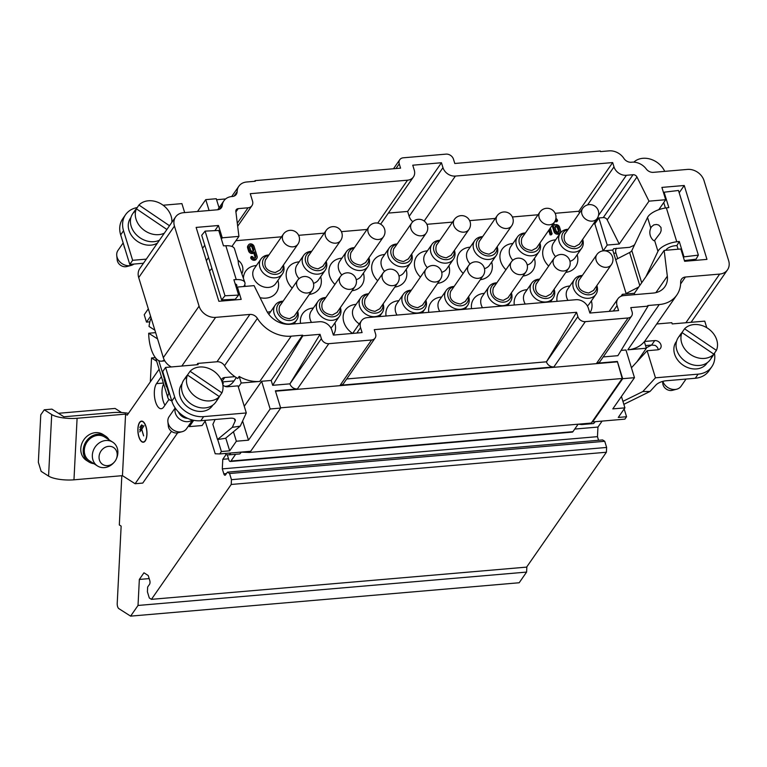 <?xml version="1.0" encoding="UTF-8"?>
<svg xmlns="http://www.w3.org/2000/svg" width="767" height="767" viewBox="0 0 767 767"><rect width="100%" height="100%" fill="white"/><g stroke="black" fill="none" stroke-linecap="round" stroke-linejoin="round"><path stroke-width="1.15" d="M641.701 282.745L631.816 250.617A4.947 2.042 -17.1 0 1 629.611 252.506L615.69 259.658M626.102 293.521L638.719 287.04M634.99 243.935L634.021 245.335L629.64 247.319L613.686 248.69L612.737 250.061L626.246 293.982M631.816 250.617L647.54 217.464A15.551 6.404 -17.1 0 1 666.35 207.895L676.772 241.768L679.265 241.461L676.954 245.517L678.086 249.217M679.265 241.461L683.991 256.859L698.363 255.123L678.479 190.475L664.107 192.21L668.843 207.598L666.35 207.895M676.954 245.517L674.452 245.823A7.066 2.915 162.9 0 0 665.909 250.167L665.861 250.263M676.772 241.768A15.551 6.404 162.9 0 0 657.961 251.327L645.987 276.571M243.685 286.522A15.551 6.404 162.9 0 0 244.903 282.639A15.551 6.404 162.9 0 0 236.255 279.6L225.834 245.737L223.475 245.852L218.739 230.455L205.105 231.126L224.99 295.774L238.623 295.103L233.887 279.715L236.255 279.6M236.14 287.021A7.066 2.915 162.9 0 0 236.802 285.132A7.066 2.915 162.9 0 0 235.191 283.934M223.561 300.894L224.568 299.782M211.903 268.402L209.544 271.01M225.834 245.737A15.551 6.404 -17.1 0 1 234.491 248.767L238.048 260.339L238.556 264.404L244.903 282.639M617.675 258.642L615.959 253.072L613.725 253.263M616.495 248.259L615.68 249.927A3.538 1.496 -94.9 0 0 615.959 253.072M658.259 349.723A5.302 4.276 34.8 0 0 655.028 345.39L651.634 345.054L645.852 348.017M224.942 386.347L226.303 386.232A42.415 17.957 -94.9 0 0 234.031 380.921L236.322 377.623M222.766 384.411A42.415 17.957 -94.9 0 0 222.833 384.353L223.302 383.145L222.2 382.196M645.555 345.572L651.634 345.054L654.73 340.596L644.577 341.468M221.327 379.972A5.302 4.276 -145.2 0 1 221.759 379.119A5.302 4.276 -145.2 0 1 224.693 377.527L234.884 376.655A31.811 25.666 34.8 0 0 237.76 378.514L239.189 376.453A31.811 25.666 34.8 0 0 259.773 381.429L291.211 336.167A31.811 25.666 -145.2 0 1 257.386 318.382A7.066 5.705 34.8 0 0 249.869 314.432L215.623 317.375A14.142 11.409 -145.2 0 1 199.075 306.158L174.445 226.112A14.142 11.409 -145.2 0 1 175.595 216.956A14.142 11.409 -145.2 0 1 183.418 212.708L217.54 209.775A7.066 5.705 34.8 0 0 221.452 207.646A7.066 5.705 34.8 0 0 222.277 205.364A14.142 11.409 -145.2 0 1 223.926 200.801A14.142 11.409 -145.2 0 1 232.161 196.515A7.066 5.705 34.8 0 0 236.284 194.377A7.066 5.705 34.8 0 0 237.137 191.664A14.142 11.409 -145.2 0 1 238.834 186.247A14.142 11.409 -145.2 0 1 246.658 182L255.267 181.252L255.085 180.638L254.539 181.319M156.41 360.413L156.372 361.036L151.54 357.949L150.322 381.87M151.54 357.949L155.375 357.623M121.828 475.713L119.326 524.954L121.148 526.114L117.217 603.389A4.238 1.793 -94.9 0 0 118.827 608.614L130.611 616.131L138.022 605.46L526.593 572.086L519.182 582.757L130.611 616.131M250.023 451.332L249.246 452.444L241.375 452.156L239.812 453.93L229.285 454.841L225.805 454.716L225.421 453.45M225.958 454.716L222.785 459.289L222.296 468.877L223.811 473.805A2.828 1.198 85.1 0 0 224.999 475.252A2.828 1.198 85.1 0 0 225.517 474.898L227.425 472.156L229.563 473.517L231.452 479.672L231.212 484.466L151.435 599.343L149.297 597.982L147.408 591.817L147.648 587.023L149.555 584.281A2.828 1.198 85.1 0 0 149.747 580.446L148.232 575.528L143.956 572.796L139.345 579.44L138.022 605.46M280.684 408.073L275.382 390.834L297.375 388.946A6.366 5.129 -145.2 0 1 289.926 383.864L321.363 338.63L320.04 334.316L302.812 335.802L272.688 385.322L271.192 380.451L261.633 381.266L270.157 408.974L280.684 408.073L250.675 451.274L219.726 453.939L215.211 453.776L204.942 420.383M235.622 454.294L230.934 461.044A3.538 1.496 85.1 0 1 230.292 461.494A3.538 1.496 85.1 0 1 228.796 459.682L227.281 454.764M219.065 207.79L216.275 198.73L205.748 199.631L209.094 210.503M622.2 378.495L617.368 361.458L622.67 378.697L592.67 421.908L592.066 421.888L622.2 378.495L280.607 407.833M582.45 423.825L581.798 424.563L578.251 424.189M249.246 452.444L591.242 423.068L592.066 421.888M230.292 461.494L572.287 432.118A3.538 1.496 -94.9 0 0 572.93 431.677L578.117 424.199M222.785 459.289L228.528 458.8M574.742 429.06L597.953 427.066L597.464 436.653L598.576 440.277M602.105 421.093L597.953 427.066M222.296 468.877L597.464 436.653M526.862 566.755L526.593 572.086M139.345 579.44L149.181 578.596M151.435 599.343L526.613 567.12L606.381 452.242L231.212 484.466M227.425 472.156L602.594 439.932L604.732 441.293L606.63 447.449L606.381 452.242M231.452 479.672L606.63 447.449M229.563 473.517L604.732 441.293M662.841 381.352A10.604 8.552 34.8 0 0 667.558 387.345A10.604 8.552 34.8 0 0 676.695 389.205L672.381 390.326A7.066 5.705 -145.2 0 1 662.832 383.701L662.592 381.42M676.695 389.205A10.604 8.552 34.8 0 0 681.019 386.28L686.034 379.061M255.085 180.638L400.566 168.146L399.243 163.831A6.366 5.129 -145.2 0 1 399.76 159.709A6.366 5.129 -145.2 0 1 403.279 157.801L446.02 154.129A6.366 5.129 34.8 0 1 453.47 159.181L454.793 163.486L600.283 150.994L600.475 151.607L609.084 150.869A14.142 11.409 34.8 0 1 623.916 158.453A7.066 5.705 -145.2 0 0 631.538 162.22A14.142 11.409 34.8 0 1 646.217 168.951A7.066 5.705 -145.2 0 0 653.359 172.345L687.481 169.411A14.142 11.409 34.8 0 1 704.029 180.629L728.65 260.675A14.142 11.409 34.8 0 1 727.499 269.831A14.142 11.409 34.8 0 1 719.676 274.087L685.88 322.754M275.497 391.208L617.09 361.871M297.375 388.946L328.813 343.674L371.564 340.002A6.366 5.129 -145.2 0 0 375.082 338.094A6.366 5.129 -145.2 0 0 375.6 333.971L374.277 329.657L475.415 320.97L576.554 312.284L577.877 316.598A6.366 5.129 34.8 0 0 585.326 321.641L628.077 317.969L596.64 363.242L617.368 361.458M375.082 338.094L343.654 383.356A6.366 5.129 -145.2 0 1 340.126 385.274L553.899 366.914L585.326 321.641M205.163 421.112L202.095 425.532L189.334 426.625L193.725 420.306M249.553 246.255A1.764 1.429 -145.2 0 1 252.094 247.54L252.803 246.514A1.764 1.429 34.8 0 0 249.611 246.782L250.56 249.869A1.764 1.429 -145.2 0 0 253.752 249.591L253.033 250.617A1.764 1.429 -145.2 0 1 253.1 251.145M252.094 247.54L253.033 250.617M252.803 246.514L253.752 249.591M251.279 256.437L251.365 256.744A3.183 2.569 34.8 0 0 253.906 259.15A3.183 2.569 34.8 0 0 256.849 258.316A3.183 2.569 34.8 0 0 257.108 256.255L254.078 246.399A3.183 2.569 34.8 0 0 251.538 244.002A3.183 2.569 34.8 0 0 248.594 244.836A3.183 2.569 34.8 0 0 248.335 246.897L249.285 249.975A3.183 2.569 34.8 0 0 251.557 252.285A3.183 2.569 34.8 0 0 254.462 251.892L255.833 256.36A1.764 1.429 -145.2 0 1 252.65 256.638L251.279 256.437L250.656 257.779A3.183 2.569 34.8 0 0 253.196 260.176A3.183 2.569 34.8 0 0 256.14 259.342L256.849 258.316M254.462 251.892L253.743 252.928L255.123 257.396A1.764 1.429 -145.2 0 1 255.19 257.923M248.594 244.836L247.885 245.862A3.183 2.569 34.8 0 0 247.626 247.923L248.575 251.001A3.183 2.569 34.8 0 0 250.838 253.321A3.183 2.569 34.8 0 0 253.743 252.928M549.431 229.333L550.831 233.868L552.106 233.762L550.342 228.029M552.106 233.762L551.387 234.788L550.112 234.903L550.831 233.868M548.721 230.359L550.112 234.903M555.02 226.974A1.764 1.429 -145.2 0 1 557.561 228.259L558.51 231.337A1.764 1.429 -145.2 0 1 558.577 231.864M558.28 227.224A1.764 1.429 -145.2 0 0 555.087 227.502L556.037 230.579A1.764 1.429 34.8 0 0 559.229 230.311L558.28 227.224L557.561 228.259M555.644 219.602A1.764 1.429 -145.2 0 1 556.2 220.455L557.475 220.35A3.183 2.569 34.8 0 0 555.902 218.384M552.834 224.434L554.762 230.694A3.183 2.569 34.8 0 0 557.302 233.091A3.183 2.569 34.8 0 0 560.246 232.257A3.183 2.569 34.8 0 0 560.504 230.196L559.555 227.118A3.183 2.569 34.8 0 0 557.283 224.808A3.183 2.569 34.8 0 0 554.378 225.201L553.745 223.13M555.155 220.877A1.764 1.429 -145.2 0 1 555.481 221.481L556.296 220.762M552.125 225.46L554.042 231.72A3.183 2.569 34.8 0 0 556.583 234.117A3.183 2.569 34.8 0 0 559.527 233.283L560.246 232.257M557.571 220.656L556.852 221.682L555.576 221.788M634.558 294.662L634.386 293.282L622.363 294.307L622.804 295.726M622.363 294.307L620.992 296.283M231.922 246.456L238.92 236.38L235.852 211.443A3.538 2.847 -145.2 0 1 236.255 209.698A3.538 2.847 -145.2 0 1 238.211 208.634L248.038 207.79L237.31 223.245M388.342 213.092L407.641 211.433L441.456 162.738L412.751 165.202L414.266 170.13A10.604 8.552 -145.2 0 1 413.403 176.995A10.604 8.552 -145.2 0 1 407.536 180.187L250.253 193.696L252.525 201.079A7.066 5.705 -145.2 0 1 251.95 205.661A7.066 5.705 -145.2 0 1 248.038 207.79M235.91 240.713L281.537 236.802M298.641 235.325L324.288 233.13M341.392 231.653L367.038 229.458M441.456 162.738L442.971 167.666L409.156 216.352A10.604 8.552 34.8 0 0 412.799 221.749M407.641 211.433L409.156 216.352M424.17 221.021L455.387 176.074A10.604 8.552 -145.2 0 1 442.971 167.666M455.387 176.074L612.67 162.566L578.855 211.261L579.411 213.073M426.883 224.309L452.53 222.114M469.634 220.637L495.281 218.442M512.385 216.975L538.031 214.77M555.135 213.303L578.855 211.261M612.67 162.566L613.993 166.88L587.58 204.914M598.519 215.45L626.399 175.288A10.604 8.552 -145.2 0 1 613.993 166.88M626.399 175.288L633.043 174.723A3.538 2.847 -145.2 0 1 636.965 176.995L648.997 201.155L619.237 244.021L607.196 219.861A3.538 2.847 34.8 0 0 603.274 217.588L598.883 217.962L594.828 223.791L603.15 250.838M593.39 223.916L594.828 223.791M603.207 250.828L607.215 245.056L598.883 217.962M607.215 245.056L619.237 244.021M175.595 216.956L139.853 268.431A14.142 11.409 34.8 0 0 138.702 277.587L174.445 226.112M199.075 306.158L163.323 357.633L138.702 277.587M163.323 357.633A14.142 11.409 34.8 0 0 171.281 366.952M229.285 454.841L230.925 452.971M188.931 425.302L189.334 426.625M302.812 335.802L302.62 335.179L271.192 380.451M272.688 385.322L289.916 383.845L320.04 334.316M328.813 343.674A6.366 5.129 -145.2 0 1 321.363 338.63M576.554 312.284L546.43 361.813L346.703 378.965M546.44 361.832A6.366 5.129 34.8 0 0 553.899 366.914M595.25 421.687L593.61 423.547L581.798 424.563M596.64 363.242A6.366 5.129 34.8 0 0 600.168 361.324L631.596 316.062A6.366 5.129 34.8 0 0 632.113 311.939L630.79 307.625L648.019 306.148L617.895 355.677L603.217 356.933M628.077 317.969A6.366 5.129 34.8 0 0 631.596 316.062M624.165 408.955L626.562 416.74L618.26 417.449L624.932 407.852L612.804 408.888L634.482 377.68L625.958 349.982L621.107 350.394M622.67 378.697L634.482 377.68M648.019 306.148L647.827 305.534L659.246 304.557A31.811 25.666 34.8 0 0 676.849 294.988A31.811 25.666 34.8 0 0 680.665 282.026A7.066 5.705 -145.2 0 1 681.518 279.15A7.066 5.705 -145.2 0 1 685.43 277.021L719.676 274.087M656.705 323.99L671.825 322.696L672.199 323.923L704.739 321.133L706.762 327.691M690.942 322.313A14.142 11.409 34.8 0 0 691.757 321.306L727.499 269.831M197.512 211.491L205.748 199.631M340.375 307.577A13.077 10.556 -145.2 0 1 340.481 307.912A13.077 10.556 -145.2 0 1 339.417 316.387L332.753 325.985A13.077 10.556 -145.2 0 1 330.884 327.931M311.488 322.408A13.077 10.556 -145.2 0 1 311.268 311.066L317.941 301.469A13.077 10.556 -145.2 0 1 325.86 297.5M313.435 307.95L311.613 308.257A18.676 15.072 34.8 0 0 300.539 323.358M333.338 334.968A18.676 15.072 34.8 0 0 335.265 324.681L334.92 322.869M339.417 316.387A13.077 10.556 -145.2 0 1 322.658 317.596A13.077 10.556 -145.2 0 1 317.941 301.469M325.659 297.788A11.035 8.907 34.8 0 0 320.012 308.392A11.035 8.907 34.8 0 0 332.207 316.857A11.035 8.907 34.8 0 0 340.174 307.864M337.892 311.153L337.24 312.332L332.274 315.026C323.607 313.655 320.347 309.341 322.495 302.083L323.386 301.057M359.292 323.885A13.077 10.556 -145.2 0 1 354.018 307.394L360.691 297.797A13.077 10.556 -145.2 0 1 368.611 293.828M356.185 304.278L354.364 304.585A18.676 15.072 34.8 0 0 343.146 316.579A18.676 15.072 34.8 0 0 352.628 333.415M383.126 303.905A13.077 10.556 -145.2 0 1 383.232 304.24A13.077 10.556 -145.2 0 1 382.167 312.715A13.077 10.556 -145.2 0 1 365.408 313.924A13.077 10.556 -145.2 0 1 360.691 297.797M368.409 294.116A11.035 8.907 34.8 0 0 362.762 304.72A11.035 8.907 34.8 0 0 374.958 313.185A11.035 8.907 34.8 0 0 382.925 304.192M380.643 307.481L379.991 308.66L375.025 311.364C366.358 309.983 363.098 305.669 365.245 298.411L366.137 297.385M396.99 315.074A13.077 10.556 -145.2 0 1 396.769 303.722L403.432 294.125A13.077 10.556 -145.2 0 1 411.361 290.156M398.936 300.606L397.114 300.913A18.676 15.072 34.8 0 0 386.041 316.014M425.877 300.233A13.077 10.556 -145.2 0 1 425.982 300.568A13.077 10.556 -145.2 0 1 424.918 309.043A13.077 10.556 -145.2 0 1 408.159 310.252A13.077 10.556 -145.2 0 1 403.432 294.125M411.15 290.444A11.035 8.907 34.8 0 0 405.513 301.048A11.035 8.907 34.8 0 0 417.708 309.513A11.035 8.907 34.8 0 0 425.666 300.52M423.384 303.809L422.742 304.998L417.775 307.692C409.099 306.311 405.848 301.997 407.996 294.739L408.878 293.723M439.74 311.402A13.077 10.556 -145.2 0 1 439.52 300.05L446.183 290.453A13.077 10.556 -145.2 0 1 454.102 286.484M441.687 296.934L439.865 297.241A18.676 15.072 34.8 0 0 428.791 312.342M468.618 296.561A13.077 10.556 -145.2 0 1 468.733 296.896A13.077 10.556 -145.2 0 1 467.669 305.371A13.077 10.556 -145.2 0 1 450.91 306.579A13.077 10.556 -145.2 0 1 446.183 290.453M453.901 286.772A11.035 8.907 34.8 0 0 448.264 297.375A11.035 8.907 34.8 0 0 460.459 305.841A11.035 8.907 34.8 0 0 468.416 296.858M466.135 300.137L465.492 301.326L460.526 304.02C451.849 302.639 448.59 298.325 450.747 291.067L451.629 290.051M482.491 307.73A13.077 10.556 -145.2 0 1 482.27 296.378L488.934 286.781A13.077 10.556 -145.2 0 1 496.853 282.812M484.437 293.262L482.616 293.569A18.676 15.072 34.8 0 0 471.542 308.67M511.368 292.889A13.077 10.556 -145.2 0 1 511.484 293.224A13.077 10.556 -145.2 0 1 510.419 301.699A13.077 10.556 -145.2 0 1 493.66 302.907A13.077 10.556 -145.2 0 1 488.934 286.781M496.652 283.1A11.035 8.907 34.8 0 0 491.014 293.703A11.035 8.907 34.8 0 0 503.21 302.169A11.035 8.907 34.8 0 0 511.167 293.186M508.885 296.465L508.233 297.654L503.277 300.348C494.6 298.977 491.34 294.653 493.497 287.395L494.379 286.379M525.242 304.058A13.077 10.556 -145.2 0 1 525.012 292.706L531.684 283.109A13.077 10.556 -145.2 0 1 539.604 279.14M527.178 289.59L525.357 289.897A18.676 15.072 34.8 0 0 514.293 304.998M554.119 289.217A13.077 10.556 -145.2 0 1 554.225 289.552A13.077 10.556 -145.2 0 1 553.17 298.027A13.077 10.556 -145.2 0 1 536.401 299.235A13.077 10.556 -145.2 0 1 531.684 283.109M539.402 279.428A11.035 8.907 34.8 0 0 533.755 290.031A11.035 8.907 34.8 0 0 545.951 298.497A11.035 8.907 34.8 0 0 553.918 289.514M551.636 292.793L550.984 293.982L546.018 296.676C537.351 295.305 534.091 290.99 536.248 283.732L537.13 282.707M596.87 285.545A13.077 10.556 -145.2 0 1 596.975 285.88A13.077 10.556 -145.2 0 1 595.921 294.355L589.248 303.953A13.077 10.556 -145.2 0 1 587.378 305.908M567.983 300.386A13.077 10.556 -145.2 0 1 567.762 289.034L574.435 279.437A13.077 10.556 -145.2 0 1 582.354 275.468M569.929 285.918L568.107 286.225A18.676 15.072 34.8 0 0 557.034 301.326M589.833 312.936A18.676 15.072 34.8 0 0 591.76 302.649L591.415 300.837M595.921 294.355A13.077 10.556 -145.2 0 1 579.152 295.563A13.077 10.556 -145.2 0 1 574.435 279.437M582.153 275.756A11.035 8.907 34.8 0 0 576.506 286.359A11.035 8.907 34.8 0 0 588.701 294.825A11.035 8.907 34.8 0 0 596.668 285.842M594.387 289.13L593.735 290.31L588.768 293.004C580.101 291.633 576.842 287.318 578.999 280.06L579.881 279.035M270.684 311.623L268.862 311.929A18.676 15.072 34.8 0 0 267.415 312.236M297.625 311.249A13.077 10.556 -145.2 0 1 297.73 311.584A13.077 10.556 -145.2 0 1 296.676 320.06A13.077 10.556 -145.2 0 1 279.907 321.268A13.077 10.556 -145.2 0 1 275.19 305.141A13.077 10.556 -145.2 0 1 283.109 301.163M282.908 301.46A11.035 8.907 34.8 0 0 277.261 312.064A11.035 8.907 34.8 0 0 289.456 320.529A11.035 8.907 34.8 0 0 297.423 311.536M295.142 314.825L294.49 316.004L289.523 318.698C280.856 317.327 277.596 313.013 279.754 305.755L280.636 304.729M582.661 239.371A13.077 10.556 -145.2 0 1 582.776 239.707A13.077 10.556 -145.2 0 1 581.712 248.182L575.039 257.779A13.077 10.556 -145.2 0 1 569.977 261.307M555.576 256.619A13.077 10.556 -145.2 0 1 553.563 242.861L560.226 233.254A13.077 10.556 -145.2 0 1 568.146 229.285M555.72 239.745L553.908 240.052A18.676 15.072 34.8 0 0 548.683 266.072M565.825 272.362A18.676 15.072 34.8 0 0 577.561 256.475L577.206 254.663M581.712 248.182A13.077 10.556 -145.2 0 1 564.953 249.39A13.077 10.556 -145.2 0 1 560.226 233.254M567.944 229.582A11.035 8.907 34.8 0 0 562.307 240.186A11.035 8.907 34.8 0 0 574.502 248.652A11.035 8.907 34.8 0 0 582.46 239.659M580.178 242.947L579.526 244.127L574.569 246.821C565.893 245.45 562.633 241.135 564.79 233.877L565.672 232.852M539.91 243.043A13.077 10.556 -145.2 0 1 540.026 243.379A13.077 10.556 -145.2 0 1 538.961 251.844L532.288 261.451A13.077 10.556 -145.2 0 1 527.236 264.979M512.826 260.291A13.077 10.556 -145.2 0 1 510.812 246.533L517.476 236.926A13.077 10.556 -145.2 0 1 525.395 232.957M512.979 243.417L511.158 243.714A18.676 15.072 34.8 0 0 505.932 269.744M523.075 276.034A18.676 15.072 34.8 0 0 534.81 260.147L534.455 258.335M538.961 251.844A13.077 10.556 -145.2 0 1 522.202 253.062A13.077 10.556 -145.2 0 1 517.476 236.926M525.194 233.254A11.035 8.907 34.8 0 0 519.556 243.858A11.035 8.907 34.8 0 0 531.752 252.324A11.035 8.907 34.8 0 0 539.709 243.331M537.427 246.619L536.785 247.799L531.819 250.493C523.142 249.122 519.882 244.807 522.039 237.549L522.921 236.524M497.169 246.715A13.077 10.556 -145.2 0 1 497.275 247.051A13.077 10.556 -145.2 0 1 496.211 255.516L489.547 265.123A13.077 10.556 -145.2 0 1 484.485 268.651M470.075 263.963A13.077 10.556 -145.2 0 1 468.062 250.205L474.725 240.598A13.077 10.556 -145.2 0 1 482.654 236.629M470.229 247.089L468.407 247.386A18.676 15.072 34.8 0 0 463.182 273.416M480.324 279.706A18.676 15.072 34.8 0 0 492.059 263.819L491.714 262.007M496.211 255.516A13.077 10.556 -145.2 0 1 479.452 256.724A13.077 10.556 -145.2 0 1 474.725 240.598M482.443 236.926A11.035 8.907 34.8 0 0 476.806 247.53A11.035 8.907 34.8 0 0 489.001 255.996A11.035 8.907 34.8 0 0 496.958 247.003M494.677 250.291L494.034 251.471L489.068 254.165C480.391 252.794 477.132 248.479 479.289 241.221L480.171 240.196M454.419 250.387A13.077 10.556 -145.2 0 1 454.524 250.723A13.077 10.556 -145.2 0 1 453.46 259.188L446.797 268.795A13.077 10.556 -145.2 0 1 441.734 272.323M427.324 267.635A13.077 10.556 -145.2 0 1 425.311 253.877L431.984 244.27A13.077 10.556 -145.2 0 1 439.903 240.301M427.478 250.761L425.656 251.058A18.676 15.072 34.8 0 0 420.431 277.088M437.573 283.378A18.676 15.072 34.8 0 0 449.309 267.491L448.963 265.679M453.46 259.188A13.077 10.556 -145.2 0 1 436.701 260.397A13.077 10.556 -145.2 0 1 431.984 244.27M439.702 240.598A11.035 8.907 34.8 0 0 434.055 251.192A11.035 8.907 34.8 0 0 446.25 259.668A11.035 8.907 34.8 0 0 454.217 250.675M451.926 253.963L451.284 255.143L446.317 257.837C437.65 256.466 434.39 252.151 436.538 244.894L437.42 243.868M411.668 254.059A13.077 10.556 -145.2 0 1 411.774 254.395A13.077 10.556 -145.2 0 1 410.709 262.86L404.046 272.467A13.077 10.556 -145.2 0 1 398.984 275.995M384.574 271.307A13.077 10.556 -145.2 0 1 382.56 257.549L389.233 247.942A13.077 10.556 -145.2 0 1 397.153 243.973M384.727 254.423L382.906 254.73A18.676 15.072 34.8 0 0 377.68 280.76M394.832 287.05A18.676 15.072 34.8 0 0 406.558 271.163L406.213 269.351M410.709 262.86A13.077 10.556 -145.2 0 1 393.95 264.069A13.077 10.556 -145.2 0 1 389.233 247.942M396.951 244.27A11.035 8.907 34.8 0 0 391.304 254.865A11.035 8.907 34.8 0 0 403.5 263.34A11.035 8.907 34.8 0 0 411.467 254.347M409.185 257.635L408.533 258.815L403.567 261.509C394.9 260.138 391.64 255.823 393.787 248.566L394.679 247.54M368.917 257.722A13.077 10.556 -145.2 0 1 369.023 258.067A13.077 10.556 -145.2 0 1 367.968 266.532L361.295 276.139A13.077 10.556 -145.2 0 1 356.233 279.667M341.833 274.979A13.077 10.556 -145.2 0 1 339.81 261.221L346.483 251.614A13.077 10.556 -145.2 0 1 354.402 247.645M341.977 258.095L340.155 258.402A18.676 15.072 34.8 0 0 334.93 284.432M352.082 290.722A18.676 15.072 34.8 0 0 363.807 274.835L363.462 273.014M367.968 266.532A13.077 10.556 -145.2 0 1 351.2 267.741A13.077 10.556 -145.2 0 1 346.483 251.614M354.201 247.942A11.035 8.907 34.8 0 0 348.554 258.537A11.035 8.907 34.8 0 0 360.749 267.012A11.035 8.907 34.8 0 0 368.716 258.019M366.434 261.307L365.782 262.487L360.816 265.181C352.149 263.81 348.889 259.495 351.046 252.238L351.928 251.212M326.167 261.394A13.077 10.556 -145.2 0 1 326.282 261.729A13.077 10.556 -145.2 0 1 325.218 270.205L318.545 279.811A13.077 10.556 -145.2 0 1 313.482 283.339M299.082 278.651A13.077 10.556 -145.2 0 1 297.069 264.893L303.732 255.286A13.077 10.556 -145.2 0 1 311.651 251.317M299.226 261.768L297.414 262.074A18.676 15.072 34.8 0 0 292.179 288.104M309.331 294.394A18.676 15.072 34.8 0 0 321.066 278.507L320.711 276.686M325.218 270.205A13.077 10.556 -145.2 0 1 308.459 271.413A13.077 10.556 -145.2 0 1 303.732 255.286M311.45 251.614A11.035 8.907 34.8 0 0 305.803 262.209A11.035 8.907 34.8 0 0 317.998 270.684A11.035 8.907 34.8 0 0 325.965 261.691M323.684 264.979L323.032 266.159L318.065 268.853C309.398 267.482 306.138 263.167 308.296 255.91L309.178 254.884M283.416 265.066A13.077 10.556 -145.2 0 1 283.531 265.401A13.077 10.556 -145.2 0 1 282.467 273.877L275.794 283.483A13.077 10.556 -145.2 0 1 259.035 284.691A13.077 10.556 -145.2 0 1 254.318 268.565L260.981 258.958A13.077 10.556 -145.2 0 1 268.901 254.989M256.485 265.44L254.663 265.746A18.676 15.072 34.8 0 0 243.436 277.865M244.711 284.873A18.676 15.072 34.8 0 0 245.411 286.379M260.071 297.663A18.676 15.072 34.8 0 0 278.316 282.17L277.961 280.358M282.467 273.877A13.077 10.556 -145.2 0 1 265.708 275.085A13.077 10.556 -145.2 0 1 260.981 258.958M268.699 255.277A11.035 8.907 34.8 0 0 263.062 265.881A11.035 8.907 34.8 0 0 275.257 274.356A11.035 8.907 34.8 0 0 283.215 265.363M280.933 268.651L280.291 269.831L275.324 272.525C266.648 271.154 263.388 266.839 265.545 259.582L266.427 258.556M659.246 304.557L627.809 349.819A31.811 25.666 34.8 0 0 644.347 341.66L646.37 348.228L636.965 361.775M627.809 349.819L646.37 348.228M624.932 407.852L621.433 396.472M592.67 421.908L624.894 419.137L626.562 416.74M270.157 408.974L248.479 440.181L242.602 421.054M261.633 381.266L244.261 406.28M233.446 431.754L236.361 441.226L229.688 450.823L225.776 438.082M248.479 440.181L236.361 441.226M229.688 450.823L221.395 451.533L219.726 453.939M213.13 423.806L213.609 422.77M221.395 451.533L217.694 439.481M238.364 387.114L241.212 383.021L259.773 381.429M302.62 335.179L291.211 336.167M239.189 376.453L241.212 383.021M257.386 318.382L224.52 365.706A31.811 25.666 34.8 0 0 234.884 376.655M224.52 365.706A7.066 5.705 34.8 0 0 217.003 361.756L197.752 363.414L196.822 364.756M214.885 230.646L218.461 225.498L196.131 227.415L218.863 301.297L241.193 299.379L237.406 287.069L254.078 285.631L266.513 310.606A21.208 17.114 -145.2 0 0 290.06 324.249L319.446 321.728A10.604 8.552 -145.2 0 1 331.852 330.146L333.367 335.074L362.082 332.6L360.567 327.682A10.604 8.552 -145.2 0 1 361.43 320.807A10.604 8.552 -145.2 0 1 367.297 317.624L575.94 299.705A10.604 8.552 -145.2 0 1 588.347 308.113L589.861 313.041L618.576 310.577L617.061 305.649A10.604 8.552 -145.2 0 1 617.924 298.775A10.604 8.552 -145.2 0 1 623.792 295.592L653.168 293.071A21.208 17.114 -145.2 0 0 664.903 286.695A21.208 17.114 -145.2 0 0 667.328 276.187L655.9 292.63M228.067 300.511L228.71 299.581M236.533 288.315L237.406 287.069M202.574 248.374L204.77 245.21M238.92 236.38L222.248 237.808L221.385 239.055M208.557 257.53L206.361 260.684M222.248 237.808L218.461 225.498M604.329 250.78L612.737 250.061M658.767 209.707L665.689 199.727L661.902 187.407L684.241 185.489L706.963 259.38L684.634 261.298L680.847 248.978L664.155 250.416L667.328 276.187M648.997 201.155L665.689 199.727M679.188 192.766L684.241 185.489M634.386 293.282L664.155 250.416M182.076 383.74L181.626 384.392A18.734 15.119 34.8 0 0 188.394 407.488A18.734 15.119 34.8 0 0 212.401 405.762L212.852 405.11M197.752 363.414L198.135 364.641L165.586 367.441L174.684 396.99A24.745 19.961 34.8 0 0 203.648 416.625L246.312 412.953L240.253 426.145L232.296 427.334L217.521 439.51L212.871 424.372L215.105 419.511M222.861 384.996A5.302 4.276 -145.2 0 0 227.531 386.76L237.981 385.868L246.312 412.953M130.936 217.502L130.486 218.144A18.734 15.119 34.8 0 0 134.752 239.237A18.734 15.119 34.8 0 0 157.456 243.072M163.103 205.23L181.913 203.619L184.674 212.593M137.188 207.56A24.745 19.961 34.8 0 0 125.548 214.722A24.745 19.961 34.8 0 0 123.545 230.752L132.633 260.301L146.305 259.131M155.643 332.638L148.693 333.242A24.745 10.479 -94.9 0 0 161.453 361.18A24.745 10.479 -94.9 0 0 164.282 359.953M151.118 317.95A24.745 10.479 -94.9 0 0 149.038 326.464L154.886 330.193M148.693 333.242L157.561 338.899M124.916 248.633A10.604 8.552 -145.2 0 1 123.909 245.335M131.061 265.44L126.747 266.561A7.066 5.705 -145.2 0 1 117.198 259.927L116.747 255.488A10.604 8.552 34.8 0 0 131.061 265.44A10.604 8.552 34.8 0 0 133.909 264.059M123.171 242.938L117.974 250.416A10.604 8.552 34.8 0 0 116.747 255.488M203.648 416.625L200.781 420.738L230.023 418.226A8.485 3.49 -17.1 0 1 235.277 419.846A8.485 3.49 -17.1 0 1 235.133 421.15L232.296 427.334M149.872 321.824L146.497 322.111L150.591 316.225M148.319 308.833L144.225 314.729L146.497 322.111M167.101 385.734L166.381 386.76L167.388 386.673M166.381 386.76L164.109 379.377L164.828 378.352M123.545 230.752L120.678 234.865L129.776 264.423L143.448 263.244M120.678 234.865A24.745 19.961 -145.2 0 1 122.691 218.835L125.548 214.722M132.633 260.301L129.776 264.423M200.781 420.738A24.745 19.961 -145.2 0 1 171.827 401.103L174.684 396.99M165.586 367.441L162.729 371.554L171.827 401.103M240.253 426.145L225.488 438.321L217.521 439.51M205.105 231.126L201.711 235.277L221.605 299.926L235.239 299.255L238.623 295.103M224.99 295.774L221.605 299.926M121.282 412.521L120.323 412.473M58.436 413.298L115.088 408.437L121.291 412.387M141.598 424.841L139.815 427.42L141.598 424.841M142.652 425.33L139.69 429.932L142.652 425.33M143.995 425.723L141.751 429.299L143.65 435.896L141.655 429.424L139.709 431.898L143.995 425.723M139.642 422.665A10.335 4.381 -94.9 0 0 138.376 434.448A10.335 4.381 -94.9 0 0 143.295 441.974A10.335 4.381 -94.9 0 0 146.775 431.294A10.335 4.381 -94.9 0 0 141.531 421.371A10.335 4.381 -94.9 0 0 139.642 422.665M143.295 441.974L143.937 441.917A10.335 4.381 -94.9 0 0 144.388 441.821M142.624 421.332A10.335 4.381 -94.9 0 0 142.163 421.313L141.531 421.371M142.835 441.955A10.604 4.487 -94.9 0 0 143.64 442.185M141.828 421.112A10.604 4.487 -94.9 0 0 141.08 421.466M139.575 422.435A10.604 4.487 85.1 0 1 141.502 421.112A10.604 4.487 85.1 0 1 146.89 431.284A10.604 4.487 85.1 0 1 143.324 442.233A10.604 4.487 85.1 0 1 138.281 434.515A10.604 4.487 85.1 0 1 139.575 422.435M168.999 399.396L163.697 407.037A13.432 5.685 85.1 0 1 161.252 408.715A13.432 5.685 85.1 0 1 154.857 398.936A13.432 5.685 85.1 0 1 156.497 383.634L161.386 376.597M159.114 369.215L127.217 415.148L125.587 414.103L122.452 475.655L135.117 483.737L142.767 483.076L177.647 432.856M171.492 431.342L135.117 483.737M128.472 413.336A19.089 5.331 2.9 0 0 112.385 412.617L63.891 416.778L51.916 409.137L44.265 409.799L51.705 414.544A19.089 5.331 2.9 0 0 77.093 418.274L125.587 414.103M122.452 475.655L73.968 479.816A19.089 5.331 -177.1 0 1 48.57 476.086L41.14 471.35L38.35 462.29L40.766 414.842L44.265 409.799M163.63 383.874A13.432 5.685 -94.9 0 0 164.972 405.206M166.794 386.731L168.903 393.605A19.089 7.862 162.9 0 0 167.887 397.737A19.089 7.862 162.9 0 0 171.731 400.815M168.903 393.605L169.325 392.992M105.357 435.982L102.941 434.438A15.378 13.25 122.5 0 0 83.498 440.277A15.378 13.25 122.5 0 0 86.403 460.363L88.819 461.907A15.378 13.25 -57.5 0 1 85.914 441.821A15.378 13.25 -57.5 0 1 105.357 435.982A15.378 13.25 -57.5 0 1 109.077 439.827M114.225 462.213L113.689 462.808A14.142 12.186 -57.5 0 1 97.495 465.972L89.48 460.862A14.142 12.186 -57.5 0 1 86.815 442.386A14.142 12.186 -57.5 0 1 104.695 437.027L112.701 442.137A14.142 12.186 -57.5 0 1 114.609 443.69A14.142 12.186 -57.5 0 1 116.661 458.158L116.344 458.896A10.057 8.667 -57.5 0 1 114.225 462.213A10.057 8.667 -57.5 0 1 101.378 463.373A10.057 8.667 -57.5 0 1 102.04 449.73A10.057 8.667 -57.5 0 1 114.887 448.618A10.057 8.667 -57.5 0 1 116.344 458.896M93.871 463.661A15.378 13.25 -57.5 0 1 88.819 461.907M97.495 465.972A14.142 12.186 -57.5 0 1 94.83 447.506A14.142 12.186 -57.5 0 1 112.701 442.137M182.21 431.677L177.886 432.799A7.066 5.705 -145.2 0 1 168.347 426.174L167.887 421.735A10.604 8.552 34.8 0 0 182.21 431.677A10.604 8.552 34.8 0 0 186.534 428.753A10.604 8.552 34.8 0 0 186.602 428.648M175.154 407.958L169.114 416.654A10.604 8.552 34.8 0 0 167.887 421.735M192.258 419.971A10.604 8.552 -145.2 0 1 180.092 419.444A10.604 8.552 -145.2 0 1 175.346 408.226M187.656 418.351A8.84 7.133 -145.2 0 1 178.471 411.965M219.122 397.018A19.443 15.685 -145.2 0 1 218.087 398.811A19.443 15.685 -145.2 0 1 216.764 400.412L219.391 396.644L187.464 375.034L190.082 371.266L221.922 392.848L219.324 396.597M219.391 396.644A19.443 15.685 34.8 0 1 196.016 396.99A19.443 15.685 34.8 0 1 187.551 375.063L184.924 378.831A19.443 15.685 -145.2 0 1 186.151 376.635A19.443 15.685 -145.2 0 1 187.464 375.034M221.922 392.848A19.443 15.685 34.8 0 0 213.456 370.912A19.443 15.685 34.8 0 0 190.082 371.266M218.087 398.811L215.824 402.071A19.443 15.685 -145.2 0 1 190.906 403.864A19.443 15.685 -145.2 0 1 183.888 379.895L186.151 376.635M136.392 208.845L138.942 205.029L169.497 225.738M166.899 229.486L136.401 208.816L133.784 212.593A19.443 15.685 -145.2 0 1 135.011 210.398A19.443 15.685 -145.2 0 1 136.325 208.797M136.401 208.816A19.443 15.685 34.8 0 0 142.547 228.969A19.443 15.685 34.8 0 0 164.32 233.187M171.846 222.363A19.443 15.685 34.8 0 0 162.316 204.674A19.443 15.685 34.8 0 0 138.942 205.029M159.44 240.215A19.443 15.685 -145.2 0 1 136.536 234.942A19.443 15.685 -145.2 0 1 132.749 213.657L135.011 210.398M676.561 341.267L676.111 341.919A18.734 15.119 34.8 0 0 674.596 354.057A18.734 15.119 34.8 0 0 689.543 368.198A18.734 15.119 34.8 0 0 706.886 363.29L707.337 362.638M654.73 340.596A5.302 4.276 -145.2 0 1 660.051 343.089A5.302 4.276 -145.2 0 1 660.512 348.237A5.302 4.276 -145.2 0 1 657.578 349.829L647.127 350.73L631.433 367.786M622.929 401.352L642.804 391.573L655.459 377.815L647.127 350.73M655.459 377.815L698.133 374.152A24.745 19.961 34.8 0 0 711.824 366.712A24.745 19.961 34.8 0 0 714.451 353.203M651.528 226.725L653.877 224.865L656.494 224.482L658.728 225.067L661.01 227.463L661.135 230.723L660.243 233.053L654.615 240.464A7.21 2.32 -98.3 0 1 653.283 240.292A10.604 10.604 0 0 1 651.528 226.725M642.804 391.573L650.023 391.458L655.958 385.005A8.485 3.49 -17.1 0 1 666.034 380.777L695.276 378.265L698.133 374.152M711.824 366.712L708.967 370.825A24.745 19.961 -145.2 0 1 695.276 378.265M623.849 404.343L650.023 391.458M663.733 202.546L665.411 208.03M684.413 260.588L696.053 259.179L698.363 255.123M683.991 256.859L683.522 257.683M664.107 192.21L663.637 193.035M664.721 171.367A19.443 15.685 34.8 0 0 633.839 162.144M225.632 198.941L216.582 199.717M713.607 354.555A19.443 15.685 -145.2 0 1 712.572 356.348A19.443 15.685 -145.2 0 1 711.249 357.94L713.876 354.172L682.036 332.59L679.418 336.358A19.443 15.685 -145.2 0 1 680.636 334.163A19.443 15.685 -145.2 0 1 681.949 332.571L684.576 328.794L716.407 350.375L713.809 354.124M716.407 350.375A19.443 15.685 34.8 0 0 707.951 328.449A19.443 15.685 34.8 0 0 684.576 328.794M682.036 332.59A19.443 15.685 34.8 0 0 690.501 354.517A19.443 15.685 34.8 0 0 713.876 354.172M712.572 356.348L710.309 359.598A19.443 15.685 -145.2 0 1 685.621 361.554A19.443 15.685 -145.2 0 1 678.373 337.422L680.636 334.163M629.611 252.506L639.764 285.535M222.123 381.937L234.031 380.921M224.693 377.527L221.951 381.467M223.811 473.805L226.438 473.575M371.564 340.002L340.126 385.274M255.123 257.396L255.833 256.36M248.575 251.001L249.285 249.975M247.626 247.923L248.335 246.897M251.365 256.744L250.656 257.779M559.229 230.311L558.51 231.337M555.481 221.481L556.2 220.455M554.762 230.694L554.042 231.72M238.211 208.634L235.92 211.941M407.536 180.187L377.728 223.101M633.043 174.723L603.274 217.588M636.965 176.995L607.196 219.861M219.602 209.218L222.277 205.364M181.827 366.041L215.623 317.375M546.449 361.861L577.877 316.598M685.43 277.021L680.617 283.953M395.973 168.539L399.243 163.831M237.137 191.664L234.04 196.122M249.869 314.432L217.003 361.756M613.332 311.028L617.061 305.649M356.837 333.051L360.567 327.682M222.583 383.538L222.833 384.353M234.424 418.849L235.133 421.15M158.759 360.615L164.397 378.956M156.497 383.634L163.371 383.049M77.093 418.274L73.968 479.816M48.57 476.086L51.705 414.544M283.406 234.098A8.84 8.84 0 0 1 299.111 236.543A8.84 8.84 0 0 1 297.922 244.184A8.84 7.133 -145.2 0 1 286.599 244.999A8.84 7.133 -145.2 0 1 283.406 234.098L265.66 259.668M326.157 230.426A8.84 8.84 0 0 1 341.861 232.871A8.84 8.84 0 0 1 340.673 240.512A8.84 7.133 -145.2 0 1 329.35 241.327A8.84 7.133 -145.2 0 1 326.157 230.426L308.411 255.996M368.908 226.754A8.84 8.84 0 0 1 384.612 229.199A8.84 8.84 0 0 1 383.423 236.84A8.84 7.133 -145.2 0 1 372.1 237.655A8.84 7.133 -145.2 0 1 368.908 226.754L351.152 252.324M411.658 223.082A8.84 8.84 0 0 1 427.363 225.527A8.84 8.84 0 0 1 426.174 233.168A8.84 7.133 -145.2 0 1 414.851 233.983A8.84 7.133 -145.2 0 1 411.658 223.082L393.902 248.652M497.16 215.738A8.84 8.84 0 0 1 512.855 218.183A8.84 8.84 0 0 1 511.675 225.824A8.84 7.133 -145.2 0 1 500.343 226.639A8.84 7.133 -145.2 0 1 497.16 215.738L479.404 241.308M539.901 212.066A8.84 8.84 0 0 1 555.605 214.511A8.84 8.84 0 0 1 554.416 222.152A8.84 7.133 -145.2 0 1 543.094 222.967A8.84 7.133 -145.2 0 1 539.901 212.066L522.154 237.636M579.421 244.04L597.167 218.48A8.84 7.133 -145.2 0 1 585.844 219.295A8.84 7.133 -145.2 0 1 582.652 208.403L564.905 233.964M650.799 228.058L647.54 217.464M657.961 251.327L654.615 240.464M596.86 254.577A8.84 8.84 0 0 1 612.565 257.022A8.84 8.84 0 0 1 611.376 264.653A8.84 7.133 -145.2 0 1 600.053 265.478A8.84 7.133 -145.2 0 1 596.86 254.577L579.104 280.137M230.934 461.044L572.93 431.677M425.867 269.265A8.84 8.84 0 0 1 441.571 271.71A8.84 8.84 0 0 1 440.383 279.341A8.84 7.133 -145.2 0 1 429.05 280.156A8.84 7.133 -145.2 0 1 425.867 269.265L408.111 294.825M383.117 272.937A8.84 8.84 0 0 1 398.821 275.372A8.84 8.84 0 0 1 397.632 283.013A8.84 7.133 -145.2 0 1 386.309 283.828A8.84 7.133 -145.2 0 1 383.117 272.937L365.36 298.497M297.615 280.281A8.84 8.84 0 0 1 313.32 282.716A8.84 8.84 0 0 1 312.131 290.357A8.84 7.133 -145.2 0 1 300.808 291.172A8.84 7.133 -145.2 0 1 297.615 280.281L279.859 305.841M340.366 276.609A8.84 8.84 0 0 1 356.07 279.044A8.84 8.84 0 0 1 354.881 286.685A8.84 7.133 -145.2 0 1 343.558 287.5A8.84 7.133 -145.2 0 1 340.366 276.609L322.61 302.169M454.409 219.41A8.84 8.84 0 0 1 470.113 221.855A8.84 8.84 0 0 1 468.925 229.496A8.84 7.133 -145.2 0 1 457.602 230.311A8.84 7.133 -145.2 0 1 454.409 219.41L436.653 244.98M511.359 261.921A8.84 8.84 0 0 1 527.063 264.366A8.84 8.84 0 0 1 525.874 271.997A8.84 7.133 -145.2 0 1 514.552 272.812A8.84 7.133 -145.2 0 1 511.359 261.921L493.612 287.481M468.608 265.593A8.84 8.84 0 0 1 484.313 268.038A8.84 8.84 0 0 1 483.124 275.669A8.84 7.133 -145.2 0 1 471.801 276.484A8.84 7.133 -145.2 0 1 468.608 265.593L450.862 291.153M554.11 258.249A8.84 8.84 0 0 1 569.814 260.694A8.84 8.84 0 0 1 568.625 268.325A8.84 7.133 -145.2 0 1 557.302 269.15A8.84 7.133 -145.2 0 1 554.11 258.249L536.363 283.809M251.95 205.661L237.674 226.227M413.403 176.995L380.643 224.175M399.76 159.709L393.481 168.75M238.834 186.247L231.672 196.553M379.492 316.57L382.167 312.715M422.243 312.898L424.918 309.043M464.984 309.226L467.669 305.371M507.735 305.554L510.419 301.699M550.485 301.891L553.17 298.027M293.991 323.914L296.676 320.06M268.824 314.307L275.19 305.141M644.376 341.746L676.849 294.988M223.926 200.801L217.703 209.755M617.924 298.775L609.171 311.383M361.43 320.807L352.676 333.415M164.809 360.893L161.453 361.18M242.056 273.368A10.604 10.604 0 0 0 238.048 260.339M155.663 357.978L167.887 397.737M186.534 428.753L192.575 420.048M297.922 244.184L280.176 269.744M340.673 240.512L322.926 266.072M383.423 236.84L365.667 262.4M426.174 233.168L408.418 258.728M511.675 225.824L493.919 251.384M554.416 222.152L536.67 247.712M597.167 218.48A8.84 8.84 0 0 0 591.271 204.712A8.84 8.84 0 0 0 582.652 208.403M611.376 264.653L593.62 290.223M440.383 279.341L422.627 304.911M397.632 283.013L379.876 308.583M312.131 290.357L294.375 315.927M354.881 286.685L337.125 312.255M468.925 229.496L451.169 255.056M525.874 271.997L508.128 297.567M483.124 275.669L465.377 301.239M568.625 268.325L550.879 293.895"/></g></svg>
